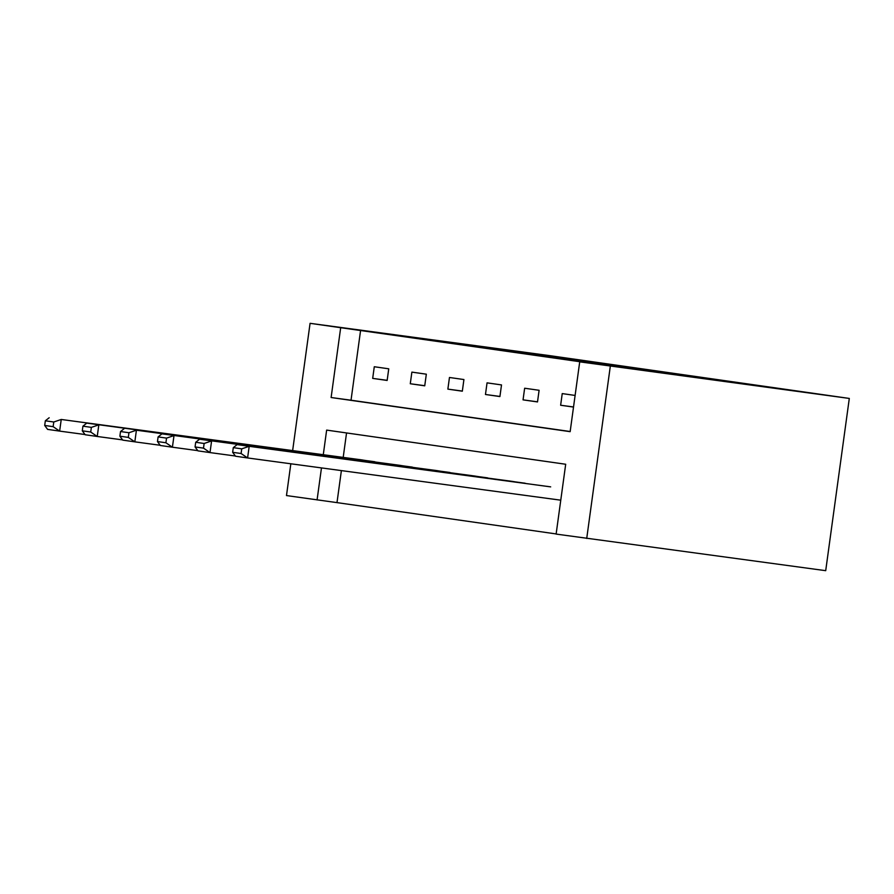 <?xml version="1.0" encoding="UTF-8"?>
<svg xmlns="http://www.w3.org/2000/svg" width="894" height="894" viewBox="0 0 894 894"><rect width="100%" height="100%" fill="white"/><g stroke="black" fill="none" stroke-linecap="round" stroke-linejoin="round"><path stroke-width="1.34" d="M587.447 361.612L484.548 347.52L587.447 361.612M670.299 373.647L591.102 362.74L670.299 373.647M579.714 361.846L849.3 398.433L549.061 355.544L310.073 323.326L340.681 327.696L331.115 397.517L570.148 431.668L579.714 361.846L599.628 364.528L340.681 327.696M622.76 366.674L517.548 352.236L622.76 366.674M633.175 368.127L553.811 357.41L633.175 368.172M323.282 454.7L326.645 430.103L565.69 464.254L556.124 534.087L825.71 570.674L849.3 398.433M360.595 330.378L351.029 400.21L570.171 431.511M372.686 378.385L387.147 380.453L388.745 368.809L374.284 366.741L372.686 378.385L387.158 380.33M410.279 383.749L424.739 385.817L426.326 374.184L411.877 372.116L410.279 383.749L424.751 385.705M447.872 389.125L462.332 391.192L463.919 379.548L449.458 377.48L447.872 389.125L462.343 391.069M485.464 394.489L499.914 396.556L501.512 384.923L487.051 382.856L485.464 394.489L499.936 396.444M523.046 399.864L537.506 401.931L539.104 390.287L524.644 388.231L523.046 399.864L537.529 401.819M575.11 395.439L562.237 393.595L560.639 405.239L573.512 407.072M341.385 470.602L336.993 502.618L556.135 533.93M346.548 432.953L343.195 457.382M361.534 459.862L375.961 462.109M399.115 465.226L413.553 467.473M436.708 470.602L451.146 472.848M474.301 475.966L488.727 478.212M511.893 481.341L526.32 483.587M549.475 486.705L249.191 446.318L247.593 457.952L235.547 456.231L232.652 452.308L241.089 453.504L241.726 448.855L233.289 447.648L232.652 452.308M336.993 502.618L286.482 495.567L290.829 463.785M586.721 538.456L610.311 366.216M310.073 323.326L292.64 450.576M321.471 467.92L317.079 499.936M351.029 400.21L331.115 397.517M560.639 405.239L573.535 406.971M593.527 362.506L525.817 353.365L593.527 362.506M630.65 367.892L599.472 363.601L630.628 368.026M374.787 461.74L61.239 419.465L362.729 460.019M53.774 422.002L61.239 419.465L59.641 431.109L47.594 429.388L44.7 425.455L53.137 426.661L53.774 422.002L45.337 420.795L44.7 425.455M85.019 434.529L59.641 431.109L53.137 426.661M49.181 417.744L45.337 420.795M412.369 467.115L86.774 423.119L400.322 465.394M91.367 427.377L98.821 424.84L97.234 436.473L85.187 434.752L82.293 430.819L90.719 432.026L91.367 427.377L82.93 426.17L82.293 430.819M122.601 439.893L97.234 436.473L90.719 432.026M86.774 423.119L82.93 426.17M449.961 472.479L136.413 430.204L437.915 470.758M128.948 432.741L136.413 430.204L134.826 441.848L122.769 440.127L119.885 436.194L128.311 437.401L128.948 432.741L120.522 431.534L119.885 436.194M160.194 445.268L134.826 441.848L128.311 437.401M124.367 428.483L120.522 431.534M487.554 477.854L161.959 433.858L475.507 476.133M166.541 438.116L174.006 435.579L172.408 447.212L160.361 445.491L157.467 441.558L165.904 442.765L166.541 438.116L158.104 436.909L157.467 441.558M197.786 450.632L172.408 447.212L165.904 442.765M161.959 433.858L158.104 436.909M525.147 483.218L199.552 439.222L513.1 481.497M204.134 443.48L211.599 440.943L210.001 452.587L197.954 450.867L195.06 446.933L203.497 448.14L204.134 443.48L195.697 442.273L195.06 446.933M235.379 456.007L210.001 452.587L203.497 448.14M199.552 439.222L195.697 442.273M241.726 448.855L249.191 446.318L237.133 444.597L550.682 486.872M560.761 500.182L247.593 457.952L241.089 453.504M237.133 444.597L233.289 447.648"/></g></svg>
